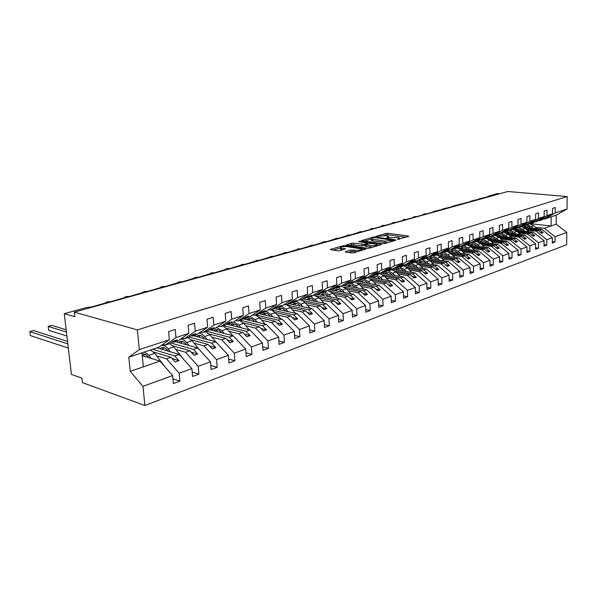 <?xml version="1.0" encoding="UTF-8"?>
<svg xmlns="http://www.w3.org/2000/svg" width="597" height="597" viewBox="0 0 597 597"><rect width="100%" height="100%" fill="white"/><g stroke="black" fill="none" stroke-linecap="round" stroke-linejoin="round"><path stroke-width="0.9" d="M397.43 239.427L408.609 236.442L408.355 236.016L387.856 233.315L385.826 233.427L375.856 236.449L385.453 235.718L388.684 236.375L386.699 237.972L397.774 237.367L399.363 237.815L397.43 239.427M345.581 251.553L345.275 251.912L345.715 252.038L351.626 252.949L353.827 252.822L366.073 248.912L344.894 245.695L342.76 245.822L330.753 249.27L330.432 249.621L330.85 249.74L337.805 250.815L339.984 250.695L345.454 248.837L340.417 247.852C340.454 246.822 342.641 246.412 346.969 246.621L361.842 249.016C361.819 250.061 359.61 250.479 355.222 250.255L350.745 250.031L345.581 251.553L345.603 252.016M543.419 218.972L544.389 219.077L555.232 212.92L567.023 209.047L567.15 196.555L507.741 191.503L74.326 312.141L74.856 316.738L64.282 313.694L87.274 307.321L91.229 307.089L105.773 302.903C105.751 301.955 107.356 301.552 110.602 301.701L124.624 297.634C124.601 296.724 126.176 296.343 129.34 296.493L142.862 292.545C142.847 291.672 144.377 291.306 147.466 291.455L160.511 287.62C160.503 286.784 162.003 286.433 165.011 286.575L177.607 282.851C177.6 282.045 179.063 281.709 182.003 281.851L194.167 278.232C194.167 277.456 195.6 277.135 198.465 277.269L210.219 273.754C210.226 273.008 211.629 272.702 214.427 272.836L225.785 269.411C225.8 268.695 227.181 268.396 229.912 268.531L240.897 265.195C240.919 264.508 242.263 264.225 244.934 264.352L255.561 261.105C255.591 260.441 256.911 260.173 259.523 260.299L269.799 257.135C269.837 256.494 271.135 256.24 273.687 256.359L283.635 253.277C283.679 252.665 284.948 252.412 287.448 252.531L297.082 249.531C297.134 248.934 298.381 248.695 300.828 248.815L310.156 245.882C310.216 245.315 311.44 245.083 313.835 245.195L322.88 242.337C322.94 241.792 324.149 241.569 326.492 241.673L335.253 238.89C335.327 238.36 336.507 238.151 338.805 238.255L347.305 235.531C347.379 235.024 348.544 234.815 350.797 234.919L359.036 232.263C359.118 231.77 360.26 231.576 362.469 231.673L371.14 229.263L370.468 229.076C370.55 228.606 371.677 228.412 373.841 228.509L382.296 226.159L381.61 225.972C381.692 225.517 382.804 225.338 384.931 225.427L393.162 223.136L392.46 222.95C392.557 222.509 393.647 222.338 395.736 222.427L403.766 220.189L403.05 220.002C403.147 219.577 404.221 219.405 406.266 219.495L414.102 217.315L413.378 217.129C413.482 216.718 414.534 216.554 416.549 216.636L424.191 214.51L423.452 214.323C423.557 213.927 424.601 213.771 426.579 213.845L434.034 211.771L433.288 211.584L443.646 209.099L442.892 208.913L453.033 206.495L452.265 206.301L471.16 201.45L470.376 201.264L479.913 199.017L479.122 198.831L488.473 196.637L487.943 196.219L497.45 193.577L499.592 193.764M567.15 196.555L137.355 329.902L74.326 312.141M382.528 243.725L384.655 243.606L395.804 240.27L395.572 239.83L374.998 237.024L372.938 237.136L361.439 240.673L382.528 243.725M381.058 244.68L369.513 248.136L367.349 248.255L346.208 245.068L351.514 243.3L353.618 243.18L364.036 244.263L367.588 242.994L358.506 241.628L359.864 241.24L380.849 244.225L381.334 244.367L381.058 244.68M162.765 344.379L165.227 345.088L169.735 343.596L173.242 341.148L177.1 339.872L173.585 342.312L178.018 340.842L188.846 333.342L188.152 325.298L194.555 323.246L195.234 331.238L184.376 338.73L188.719 337.283L192.264 334.85L195.988 333.619L192.435 336.051L196.712 334.626L207.637 327.163L206.995 319.253L213.174 317.268L213.808 325.134L202.853 332.589L207.047 331.193L210.622 328.768L214.211 327.581L210.637 329.999L214.771 328.626L225.778 321.201L225.181 313.418L231.151 311.507L231.726 319.246L220.696 326.656L224.748 325.313L228.345 322.895L231.823 321.746L228.218 324.156L232.211 322.828L243.292 315.447L242.74 307.783L248.501 305.94L249.039 313.559L237.934 320.925L241.852 319.626L245.479 317.223L248.83 316.111L245.21 318.507L249.068 317.223L260.21 309.888L259.702 302.343L265.269 300.56L265.769 308.059L254.606 315.388L258.397 314.126L262.038 311.738L265.284 310.664L261.643 313.044L265.374 311.806L276.568 304.507L276.098 297.082L281.486 295.358L281.941 302.739L270.732 310.022L281.202 305.395L277.538 307.761L281.157 306.56L292.388 299.306L291.955 291.993L297.172 290.321L297.59 297.597L286.344 304.836L289.896 303.657L293.56 301.298L296.605 300.291L292.933 302.649L296.433 301.485L307.701 294.276L307.306 287.075L312.35 285.456L312.738 292.62L301.463 299.813L311.522 295.351L307.843 297.694L311.238 296.567L322.529 289.403L322.164 282.306L327.052 280.739L327.41 287.799L316.104 294.948L319.44 293.836L323.126 291.508L325.984 290.567L322.298 292.888L325.581 291.799L336.895 284.679L336.559 277.687L341.297 276.165L341.626 283.127L330.305 290.224L333.536 289.149L337.23 286.844L339.999 285.926L336.305 288.232L339.499 287.172L350.82 280.105L350.514 273.21L355.111 271.732L355.402 278.598L344.073 285.65L353.596 281.418L349.894 283.717L352.991 282.687L364.327 275.665L364.043 268.866L368.498 267.441L368.767 274.202L357.439 281.209L360.484 280.194L364.177 277.918L366.782 277.053L363.088 279.329L366.095 278.329L377.423 271.359L377.17 264.658L381.498 263.27L381.737 269.941L370.409 276.896L373.364 275.918L377.058 273.65L379.588 272.814L375.894 275.075L378.811 274.105L390.139 267.18L389.916 260.568L394.11 259.225L394.333 265.807L383.005 272.71L385.871 271.754L389.565 269.508L392.028 268.695L388.334 270.941L391.169 270.001L402.49 263.12L402.288 256.598L406.363 255.292L406.557 261.784L395.244 268.643L398.027 267.717L401.721 265.486L404.109 264.695L400.423 266.926L403.176 266.008L414.482 259.18L414.303 252.74L418.266 251.471L418.437 257.882L407.139 264.687L409.848 263.792L413.534 261.568L415.855 260.799L412.169 263.016L414.848 262.128L426.146 255.352L425.982 248.994L429.833 247.762L429.989 254.083L418.698 260.844L427.28 257.016L423.601 259.217L426.206 258.352L437.482 251.621L437.34 245.352L441.086 244.151L441.22 250.397L429.952 257.106L436.191 254.068L438.392 253.337L434.72 255.523L437.25 254.68L448.504 248.001L448.384 241.807L452.026 240.643L452.145 246.807L440.899 253.471L447.063 250.464L449.205 249.755L445.541 251.927L448.004 251.106L459.235 244.472L459.13 238.36L462.675 237.225L462.772 243.307L451.556 249.927L459.727 246.27L456.071 248.427L458.474 247.628L469.675 241.039L469.585 235.009L473.04 233.897L473.123 239.912L461.936 246.479L467.951 243.546L469.981 242.875L466.332 245.016L468.675 244.24L479.846 237.703L479.772 231.74L483.137 230.658L483.197 236.599L472.04 243.121L477.988 240.225L479.966 239.569L476.331 241.695L478.615 240.934L489.749 234.442L489.689 228.554L492.965 227.502L493.018 233.367L481.891 239.845L489.697 236.345L486.07 238.457L488.294 237.718L499.398 231.27L499.361 225.457L502.547 224.435L502.584 230.226L491.495 236.651L499.189 233.203L495.57 235.3L497.741 234.576L508.801 228.181L508.778 222.435L511.89 221.435L511.913 227.158L500.861 233.539L506.607 230.748L508.435 230.143L504.831 232.218L506.95 231.517L517.98 225.166L517.965 219.487L521.002 218.509L521.009 224.173L509.995 230.502L517.465 227.151L513.868 229.218L515.935 228.532L526.92 222.226L526.92 216.614L529.882 215.659L529.875 221.256L518.905 227.547L524.524 224.815L526.27 224.241L522.688 226.285L524.703 225.614L535.651 219.36L535.658 213.808L538.554 212.883L538.531 218.412L527.606 224.651L534.86 221.39L531.293 223.427L533.263 222.771L544.166 216.562L544.188 211.069L547.009 210.166L546.986 215.636L536.091 221.83L541.591 219.166L543.255 218.614L539.703 220.629L541.621 219.994L552.486 213.823L552.516 208.398L555.27 207.517L555.232 212.92M137.355 329.902L139.317 349.618L169.354 339.745L168.608 331.566L175.257 329.44L175.981 337.566L165.227 345.088M169.354 339.745L158.638 347.282L141.974 352.82L143.355 366.834L159.944 361.103L142.25 355.618M182.01 338.074L184.376 338.73M200.577 331.984L202.853 332.589M218.509 326.104L220.696 326.656M235.83 320.417L237.934 320.925M252.583 314.91L254.606 315.388M268.777 309.589L270.732 310.022M284.456 304.433L286.344 304.836M299.642 299.433L301.463 299.813M314.343 294.59L316.104 294.948M328.604 289.896L330.305 290.224M342.424 285.344L344.073 285.65M355.842 280.918L357.439 281.209M368.856 276.627L370.409 276.896M381.505 272.463L383.005 272.71M393.789 268.411L395.244 268.643M405.721 264.471L407.139 264.687M417.333 260.635L418.698 260.844M428.624 256.911L429.952 257.106M439.608 253.285L440.899 253.471M450.295 249.755L451.556 249.927M460.712 246.315L461.936 246.479M470.854 242.964L472.04 243.121M480.734 239.695L481.891 239.845M490.368 236.516L491.495 236.651M499.764 233.412L500.861 233.539M508.92 230.382L509.995 230.502M517.897 227.427L518.905 227.547M526.584 224.539L527.606 224.651M535.099 221.726L536.091 221.83M172.936 378.886L179.898 381.147L179.182 373.2L191.891 368.588L179.234 354.439L156.944 347.842M156.675 355.842L166.503 358.834L179.182 373.2M192.189 372.035L198.868 374.11L198.204 366.289L210.465 361.842L197.846 348.006L175.488 341.685M175.719 349.387L185.563 352.252L198.204 366.289M210.756 365.416L217.174 367.327L216.562 359.625L228.397 355.327L215.815 341.797L193.406 335.723M194.107 343.156L203.95 345.894L216.562 359.625M228.681 359.006L234.852 360.767L234.278 353.193L245.71 349.044L233.181 335.798L210.734 329.969M211.875 337.133L221.718 339.76L234.278 353.193M245.986 352.812L251.927 354.439L251.404 346.976L262.449 342.962L249.971 329.999L226.494 324.141M229.047 331.305L238.89 333.827L251.404 346.976M262.71 346.805L268.441 348.312L267.949 340.969L278.635 337.089L266.21 324.387L243.046 318.835M245.658 325.671L255.486 328.089L267.949 340.969M278.889 340.991L284.403 342.394L283.956 335.156L294.299 331.395L281.926 318.955L259.068 313.686M261.74 320.223L271.553 322.544L283.956 335.156M294.53 335.365L299.858 336.663L299.448 329.529L309.455 325.895L297.149 313.694L274.583 308.686M277.307 314.94L287.097 317.171L299.448 329.529M309.679 329.902L314.828 331.111L314.44 324.081L324.141 320.559L311.895 308.604L289.455 303.806M292.388 309.828L302.157 311.97L314.44 324.081M324.35 324.611L329.32 325.738L328.969 318.805L338.372 315.395L326.186 303.664L303.783 299.037M307 304.866L316.746 306.925L328.969 318.805M338.566 319.47L343.372 320.522L343.051 313.694L352.163 310.388L340.051 298.873L317.686 294.418M321.179 300.06L330.895 302.037L343.051 313.694M352.349 314.492L356.999 315.47L356.707 308.739L365.551 305.53L353.499 294.224L331.186 289.933M334.932 295.388L344.611 297.299L356.707 308.739M365.715 309.649L370.215 310.567L369.953 303.925L378.535 300.813L366.551 289.717L344.29 285.575M348.275 290.858L357.931 292.694L369.953 303.925M378.692 304.948L383.05 305.813L382.811 299.254L391.139 296.231L379.229 285.336L355.581 281.083M361.237 286.463L370.856 288.232L382.811 299.254M391.281 300.381L395.512 301.194L395.296 294.724L403.385 291.784L391.55 281.083L368.222 277.023M373.834 282.187L383.408 283.896L395.296 294.724M403.512 295.94L407.617 296.702L407.423 290.321L415.281 287.463L403.52 276.948L380.505 273.068M386.065 278.038L395.61 279.68L407.423 290.321M415.4 291.627L419.378 292.336L419.206 286.038L426.848 283.269L415.154 272.926L392.453 269.217M397.968 274.001L407.46 275.583L419.206 286.038M426.952 287.426L430.818 288.097L430.661 281.881L438.094 279.18L426.474 269.016L404.072 265.464M409.535 270.068L418.99 271.598L430.661 281.881M438.191 283.336L441.937 283.971L441.81 277.836L449.041 275.21L437.489 265.21L415.378 261.814M420.795 266.247L430.213 267.725L441.81 277.836M449.123 279.359L452.765 279.956L452.645 273.896L459.69 271.344L448.213 261.501L426.377 258.247M431.758 262.531L441.123 263.949L452.645 273.896M459.757 275.486L463.294 276.053L463.205 270.068L470.055 267.575L458.653 257.897L437.004 254.762M442.429 258.904L451.75 260.277L463.205 270.068M470.115 271.717L473.555 272.247L473.473 266.337L480.152 263.911L468.824 254.382L447.265 251.352M452.824 255.374L462.1 256.703L473.473 266.337M480.197 268.038L483.548 268.546L483.488 262.702L489.988 260.337L478.734 250.956L457.272 248.031M462.951 251.934L472.182 253.218L483.488 262.702M454.354 250.74L453.481 250.621M490.025 264.456L493.286 264.934L493.234 259.158L499.577 256.859L488.391 247.621L467.473 244.845M472.824 248.583L482.003 249.83L493.234 259.158M464.608 247.471L463.279 247.292M499.599 260.964L502.771 261.411L502.741 255.71L508.92 253.464L497.808 244.367L477.593 241.755M482.451 245.315L491.585 246.516L502.741 255.71M474.525 244.277L472.943 244.069M508.935 257.553L512.025 257.979L512.01 252.344L518.032 250.158L506.995 241.188L487.309 238.718M491.838 242.128L500.92 243.292L512.01 252.344M484.152 241.151L482.369 240.919M518.039 254.225L521.054 254.635L521.047 249.061L526.92 246.927L515.965 238.091L496.726 235.748M500.995 239.016L510.032 240.143L521.047 249.061M493.532 238.091L491.57 237.845M526.92 250.986L529.86 251.367L529.86 245.86L535.599 243.777L524.711 235.069L505.883 232.837M509.935 235.987L518.927 237.069L529.86 245.86M502.667 235.106L500.547 234.845M535.591 247.815L538.449 248.18L538.464 242.733L544.068 240.703L533.248 232.121L514.801 229.987M518.666 233.024L527.599 234.069L538.464 242.733M511.577 232.188L509.316 231.92M544.046 244.725L546.837 245.068L546.867 239.688L552.329 237.703L552.3 243.046L555.031 242.031L555.068 236.71L566.792 232.449L566.672 244.718L144.877 405.497L82.438 382.64L81.923 378.2L71.424 374.409L64.282 313.694M527.188 230.129L536.076 231.143L546.867 239.688M520.263 229.33L517.883 229.061M552.307 241.703L555.031 242.031M535.509 227.3L544.345 228.285L555.068 236.71M528.741 226.547L526.248 226.263M159.944 361.103L172.637 375.58L173.369 383.572L179.898 381.147M198.868 374.11L192.57 376.446L191.891 368.588M217.174 367.327L211.092 369.58L210.465 361.842M234.852 360.767L228.979 362.946L228.397 355.327M251.927 354.439L246.255 356.543L245.71 349.044M268.441 348.312L262.949 350.349L262.449 342.962M284.403 342.394L279.097 344.357L278.635 337.089M299.858 336.663L294.724 338.566L294.299 331.395M314.828 331.111L309.85 332.954L309.455 325.895M329.32 325.738L324.499 327.522L324.141 320.559M343.372 320.522L338.7 322.261L338.372 315.395M356.999 315.47L352.469 317.149L352.163 310.388M370.215 310.567L365.819 312.201L365.551 305.53M383.05 305.813L378.782 307.395L378.535 300.813M395.512 301.194L391.363 302.731L391.139 296.231M407.617 296.702L403.587 298.194L403.385 291.784M419.378 292.336L415.46 293.791L415.281 287.463M430.818 288.097L427.004 289.508L426.848 283.269M441.937 283.971L438.235 285.344L438.094 279.18M452.765 279.956L449.16 281.299L449.041 275.21M463.294 276.053L459.787 277.351L459.69 271.344M473.555 272.247L470.137 273.516L470.055 267.575M483.548 268.546L480.219 269.777L480.152 263.911M493.286 264.934L490.04 266.135L489.988 260.337M502.771 261.411L499.614 262.583L499.577 256.859M512.025 257.979L508.942 259.128L508.92 253.464M521.054 254.635L518.047 255.747L518.032 250.158M529.86 251.367L526.92 252.456L526.92 246.927M538.449 248.18L535.584 249.248L535.599 243.777M546.837 245.068L544.039 246.106L544.068 240.703M175.981 337.566L188.846 333.342M195.234 331.238L207.637 327.163M213.808 325.134L225.778 321.201M231.726 319.246L243.292 315.447M249.039 313.559L260.21 309.888M265.769 308.059L276.568 304.507M281.941 302.739L292.388 299.306M297.59 297.597L307.701 294.276M312.738 292.62L322.529 289.403M327.41 287.799L336.895 284.679M341.626 283.127L350.82 280.105M355.402 278.598L364.327 275.665M368.767 274.202L377.423 271.359M381.737 269.941L390.139 267.18M394.333 265.807L402.49 263.12M406.557 261.784L414.482 259.18M418.437 257.882L426.146 255.352M429.989 254.083L437.482 251.621M441.22 250.397L448.504 248.001M452.145 246.807L459.235 244.472M462.772 243.307L469.675 241.039M473.123 239.912L479.846 237.703M483.197 236.599L489.749 234.442M493.018 233.367L499.398 231.27M502.584 230.226L508.801 228.181M511.913 227.158L517.98 225.166M521.009 224.173L526.92 222.226M529.875 221.256L535.651 219.36M538.531 218.412L544.166 216.562M546.986 215.636L552.486 213.823M139.317 349.618L128.795 357.2L130.25 371.364L142.974 386.349L172.637 375.58M142.974 386.349L144.877 405.497M166.503 358.834L170.988 357.29L175.122 361.954L178.958 360.61L174.817 355.961L179.234 354.439M153.556 352.029L170.988 357.29M152.548 349.305L174.817 355.961M172.152 341.909L173.585 342.312M185.563 352.252L189.883 350.76L194.018 355.319L197.711 354.021L193.585 349.484L197.846 348.006M172.779 345.827L189.883 350.76M170.682 342.932L193.585 349.484M191.062 335.678L192.435 336.051M203.95 345.894L208.129 344.454L212.248 348.917L215.815 347.663L211.704 343.223L215.815 341.797M191.331 339.82L208.129 344.454M189.085 337.029L211.704 343.223M209.316 329.656L210.637 329.999M221.718 339.76L225.756 338.365L229.86 342.738L233.308 341.521L229.203 337.171L233.181 335.798M209.241 333.999L225.756 338.365M206.763 331.283L229.203 337.171M226.942 323.843L228.218 324.156L227.763 324.462M238.89 333.827L242.785 332.477L246.874 336.76L250.21 335.589L246.128 331.328L249.971 329.999M218.278 326.26L218.696 326.365M226.539 328.357L242.785 332.477M223.659 325.671L246.128 331.328M243.979 318.216L245.21 318.507M255.486 328.089L259.262 326.79L263.329 330.977L266.56 329.842L262.493 325.671L266.21 324.387M243.263 322.887L259.262 326.79M240.016 320.238L262.493 325.671M260.456 312.776L261.643 313.044M271.553 322.544L275.202 321.283L279.254 325.387L282.374 324.29L278.329 320.201L281.926 318.955M259.449 317.589L275.202 321.283M255.852 314.97L278.329 320.201M276.396 307.515L277.538 307.761M287.097 317.171L290.635 315.947L294.664 319.97L297.694 318.91L293.664 314.903L297.149 313.694M275.105 312.447L290.635 315.947M271.195 309.873L293.664 314.903M291.829 302.41L292.933 302.649M302.157 311.97L305.582 310.783L309.597 314.731L312.522 313.701L308.515 309.768L311.895 308.604M290.276 307.455L305.582 310.783M284.284 304.545L284.963 304.686M287.06 305.142L308.515 309.768M306.776 297.47L307.843 297.694M316.746 306.925L320.067 305.776L324.059 309.649L326.902 308.649L322.91 304.798L326.186 303.664M304.97 302.612L320.067 305.776M302.179 300.485L322.91 304.798M321.268 292.687L322.298 292.888M330.895 302.037L334.111 300.925L338.089 304.724L340.842 303.754L336.872 299.97L340.051 298.873M319.223 297.91L334.111 300.925M316.716 295.925L336.872 299.97M335.313 288.045L336.305 288.232M344.611 297.299L347.738 296.216L351.693 299.94L354.364 299.007L350.417 295.291L353.499 294.224M333.044 293.351L347.738 296.216M330.76 291.485L350.417 295.291M348.932 283.538L349.894 283.717M357.931 292.694L360.961 291.649L364.894 295.306L367.483 294.396L363.558 290.754L366.551 289.717M346.454 288.911L360.961 291.649M344.35 287.15L363.558 290.754M362.155 279.165L363.088 279.329M370.856 288.232L373.797 287.217L377.707 290.806L380.222 289.918L376.319 286.344L379.229 285.336M359.476 284.597L373.797 287.217M357.521 282.933L376.319 286.344M374.991 274.918L375.894 275.075M383.408 283.896L386.266 282.903L390.154 286.433L392.602 285.575L388.722 282.06L391.55 281.083M372.125 280.411L386.266 282.903M370.297 278.829L388.722 282.06M387.453 270.792L388.334 270.941M395.61 279.68L398.386 278.717L402.251 282.187L404.624 281.351L400.766 277.896L403.52 276.948M384.416 276.329L398.386 278.717M382.699 274.829L400.766 277.896M399.572 266.784L400.423 266.926M407.46 275.583L410.169 274.65L414.005 278.06L416.318 277.247L412.482 273.844L415.154 272.926M396.371 272.366L410.169 274.65M394.751 270.934L412.482 273.844M411.348 262.889L412.169 263.016M418.99 271.598L421.624 270.687L425.437 274.045L427.683 273.254L423.877 269.911L426.474 269.016M407.99 268.501L421.624 270.687M406.46 267.135L423.877 269.911M422.795 259.098L423.601 259.217M430.213 267.725L432.765 266.837L436.556 270.135L438.75 269.366L434.959 266.083L437.489 265.21M419.295 264.74L432.765 266.837M417.84 263.434L434.959 266.083M433.937 255.412L434.72 255.523M441.123 263.949L443.616 263.09L447.384 266.337L449.511 265.583L445.75 262.352L448.213 261.501M430.303 261.083L443.616 263.09M428.915 259.829L445.75 262.352M444.78 251.822L445.541 251.927M451.75 260.277L454.175 259.441L457.921 262.635L459.996 261.904L456.257 258.725L458.653 257.897M441.019 257.516L454.175 259.441M439.691 256.314L456.257 258.725M455.332 248.322L456.071 248.427M462.1 256.703L464.459 255.889L468.182 259.031L470.205 258.322L466.488 255.188L468.824 254.382M451.451 254.038L464.459 255.889M450.183 252.882L466.488 255.188M465.615 244.919L466.332 245.016M472.182 253.218L474.481 252.427L478.175 255.516L480.145 254.829L476.458 251.74L478.734 250.956M461.623 250.65L474.481 252.427M460.406 249.539L476.458 251.74M475.63 241.606L476.331 241.695M482.003 249.83L484.249 249.053L487.921 252.098L489.838 251.419L486.174 248.389L488.391 247.621M471.533 247.345L484.249 249.053M470.361 246.277L486.174 248.389M485.391 238.367L486.07 238.457M491.585 246.516L493.771 245.763L497.42 248.762L499.293 248.106L495.644 245.113L497.808 244.367M481.197 244.121L493.771 245.763M480.07 243.091L495.644 245.113M494.906 235.218L495.57 235.3M500.92 243.292L503.055 242.554L506.681 245.509L508.502 244.867L504.89 241.919L506.995 241.188M490.615 240.972L503.055 242.554M489.533 239.979L504.89 241.919M504.189 232.143L504.831 232.218M510.032 240.143L512.114 239.419L515.718 242.337L517.495 241.71L513.905 238.807L515.965 238.091M499.808 237.904L512.114 239.419M498.756 236.949L513.905 238.807M513.241 229.144L513.868 229.218M518.927 237.069L520.957 236.367L524.532 239.24L526.27 238.628L522.696 235.763L524.711 235.069M508.778 234.905L520.957 236.367M507.763 233.979L522.696 235.763M522.077 226.218L522.688 226.285M527.599 234.069L529.584 233.39L533.136 236.218L534.837 235.621L531.285 232.8L533.248 232.121M517.539 231.979L529.584 233.39M516.554 231.084L531.285 232.8M530.696 223.36L531.293 223.427M536.076 231.143L538.009 230.479L541.539 233.263L543.195 232.681L539.673 229.905L541.591 229.241L552.329 237.703M526.084 229.121L538.009 230.479M525.136 228.255L539.673 229.905M541.591 229.241L523.494 227.203M539.121 220.569L539.703 220.629M544.389 219.077L556.247 215.129L556.18 224.196L566.792 232.449M567.023 209.047L556.247 215.129M544.345 228.285L556.18 224.196M530.151 223.674L551.083 225.957L551.143 216.83M128.795 357.2L141.974 352.82M130.25 371.364L143.355 366.834M540.397 232.36L543.195 232.681M531.964 235.278L534.837 235.621M523.323 238.27L526.27 238.628M514.48 241.33L517.495 241.71M505.405 244.472L508.502 244.867M496.107 247.68L499.293 248.106M486.577 250.979L489.838 251.419M476.794 254.359L480.145 254.829M466.757 257.822L470.205 258.322M456.451 261.382L459.996 261.904M445.869 265.031L449.511 265.583M434.997 268.777L438.75 269.366M423.825 272.628L427.683 273.254M412.34 276.583L416.318 277.247M400.535 280.65L404.624 281.351M388.378 284.821L392.602 285.575M375.871 289.12L380.222 289.918M362.998 293.545L367.483 294.396M349.73 298.097L354.364 299.007M336.051 302.783L340.842 303.754M321.955 307.604L326.902 308.649M307.41 312.582L312.522 313.701M292.396 317.708L297.694 318.91M276.896 322.999L282.374 324.29M260.882 328.454L266.56 329.842M244.322 334.081L250.21 335.589M227.196 339.894L233.308 341.521M209.465 345.902L215.815 347.663M191.107 352.111L197.711 354.021M172.085 358.528L178.958 360.61M406.147 237.173L387.908 234.748L383.364 235.591M371.222 239.106L364.222 241.128M393.363 241.001L393.333 240.27M393.147 240.352L374.923 237.569L372.11 238.046L371.215 239.001L385.058 241.136L393.147 240.352L393.169 241.061M371.252 239.904L371.274 240.472L372.752 240.889L372.692 239.419M387.468 242.763L372.752 240.889M348.976 245.539L351.573 244.785L351.514 243.3M365.379 245.382L361.976 245.882L351.573 244.785M377.155 245.188L378.64 245.404M370.655 245.651C374.923 245.867 377.08 245.471 377.132 244.472L371.028 243.419L365.648 244.494L365.357 244.822L365.819 244.949L370.655 245.651L370.707 247.165L372.356 247.285M365.409 246.128L365.879 246.457L365.819 244.949M370.707 247.165L365.879 246.457M356.864 251.919L352.991 251.441L348.014 252.397M340.462 248.822L340.484 249.367L341.633 249.703L341.566 248.188M342.768 249.874L341.633 249.703M340.424 248.016L333.201 250.106M363.394 249.964L361.872 249.733M521.554 226.621L522.233 226.233M526.427 224.629L531.24 226.547L533.151 228.293M529.86 223.838L533.755 225.703L537.076 228.733M530.867 228.032L530.464 227.666C528.748 226.196 526.935 225.778 525.032 226.42L523.554 227.211M526.502 226.121L524.427 227.308M513.039 229.472L513.547 229.181M519.062 227.494L522.853 229.375L524.77 231.143M521.397 226.606L525.42 228.509L528.793 231.606M522.479 230.875L522.069 230.502C520.345 229.009 518.524 228.584 516.614 229.233L515.121 230.024M518.106 228.927L516.017 230.129M510.442 230.352L514.256 232.27L516.189 234.061M512.733 229.435L516.89 231.382L520.315 234.546M513.883 233.785L513.48 233.405C511.741 231.89 509.905 231.457 507.987 232.106L506.495 232.905M509.517 231.808L507.413 233.017M501.622 233.285L505.458 235.233L507.405 237.046M503.861 232.33L508.151 234.322L511.636 237.569M505.092 236.77L504.674 236.382C502.928 234.845 501.084 234.405 499.159 235.054L497.652 235.86M500.711 234.755L498.599 235.972M492.585 236.293L496.443 238.263L498.405 240.113M494.756 235.308L499.204 237.337L502.741 240.658M496.077 239.822L495.659 239.427C493.898 237.867 492.047 237.419 490.115 238.076L488.607 238.882M491.704 237.77L489.57 239.001M483.324 239.367L487.204 241.375L489.182 243.255M486.159 238.427L490.033 240.427L493.629 243.83M486.846 242.949L486.421 242.554C484.645 240.972 482.786 240.509 480.854 241.166L479.331 241.979M482.466 240.86L480.324 242.113M473.831 242.524L477.734 244.569L479.727 246.471M476.742 241.554L480.637 243.591L484.294 247.076M477.376 246.158L476.951 245.748C475.167 244.143 473.302 243.673 471.354 244.33L469.832 245.158M473.003 244.031L470.846 245.292M457.481 248.053L457.877 247.83M464.1 245.755L468.026 247.837L470.033 249.77M467.085 244.763L471.003 246.83L474.727 250.412M467.675 249.449L467.242 249.031C465.444 247.404 463.571 246.919 461.615 247.583L460.086 248.412M463.302 247.285L461.13 248.553M447.481 251.382L447.877 251.15M454.078 249.068L458.063 251.188L460.086 253.15M457.183 248.053L461.115 250.158L464.906 253.829M457.72 252.822L457.28 252.397C455.474 250.747 453.586 250.247 451.631 250.912L450.093 251.747M453.347 250.613L451.168 251.904M437.22 254.792L439.728 253.3M443.713 252.449L447.847 254.628L449.884 256.628M447.026 251.434L450.981 253.576L454.839 257.344M447.504 256.285L447.063 255.852C445.243 254.173 443.347 253.665 441.384 254.329L439.847 255.173M443.138 254.038L440.944 255.337M426.691 258.3L428.93 256.956M433.079 255.919L437.355 258.158L439.414 260.195M436.601 254.897L440.579 257.076L444.504 260.949M437.026 259.837L436.579 259.397C434.743 257.688 432.847 257.173 430.877 257.837L429.325 258.688M432.661 257.546L430.459 258.859M415.885 261.889L417.84 260.717M422.146 259.486L426.594 261.784L428.661 263.852M425.892 258.456L429.892 260.673L433.9 264.658M426.258 263.486L425.81 263.031C423.967 261.299 422.057 260.77 420.087 261.441L418.534 262.299M421.907 261.15L419.691 262.471M404.796 265.583L406.445 264.583M410.908 263.15L415.534 265.508L417.616 267.613M414.885 262.105L418.922 264.367L423.004 268.463M415.206 267.232L414.751 266.769C412.9 265.008 410.982 264.464 409.005 265.135L407.445 266.001M410.863 264.852L408.639 266.187M393.393 269.374L394.729 268.56M399.356 266.919L404.169 269.337L406.273 271.471M403.468 265.829L407.654 268.165L411.818 272.381M403.856 271.075L403.393 270.605C401.527 268.822 399.602 268.262 397.617 268.934L396.057 269.807M399.52 268.657L397.289 270.008M381.684 273.262L382.677 272.657M388.423 270.911L392.49 273.269L394.61 275.441M391.722 269.665L396.072 272.06L400.318 276.404M392.184 275.038L391.714 274.553C389.834 272.732 387.908 272.165 385.923 272.836L384.356 273.717M387.863 272.568L385.617 273.926M369.647 277.269L370.282 276.874M376.401 274.904L380.483 277.314L382.617 279.53M379.632 273.598L384.169 276.068L388.498 280.553M380.185 279.105L379.707 278.612C377.819 276.762 375.879 276.172 373.894 276.851L372.319 277.732M375.879 276.583L373.625 277.963M357.267 281.388L357.685 281.127M364.028 279.015L368.133 281.471L370.282 283.724M367.192 277.65L371.924 280.194L376.341 284.821M367.842 283.291L367.356 282.784C365.461 280.903 363.513 280.299 361.528 280.978L359.954 281.866M363.551 280.717L361.297 282.112M344.529 285.62L344.954 285.359M351.305 283.247L355.416 285.754L357.588 288.053M354.379 281.821L359.319 284.441L363.842 289.209M355.14 287.597L354.655 287.075C352.737 285.165 350.79 284.545 348.797 285.224L347.223 286.12M350.872 284.978L348.611 286.381M331.425 289.978L331.85 289.709M338.2 287.605L342.335 290.157L344.521 292.5M341.178 286.12L346.35 288.806L350.969 293.739M342.066 292.03L341.574 291.5C339.648 289.552 337.693 288.918 335.701 289.59L334.119 290.5M337.82 289.358L335.551 290.776M317.932 294.47L318.358 294.194M324.708 292.09L328.857 294.694L331.059 297.082M327.559 290.552L332.999 293.299L337.723 298.41M328.596 296.597L328.104 296.052C326.163 294.067 324.208 293.418 322.216 294.09L320.634 295.008M324.38 293.873L322.104 295.299M304.03 299.09L304.463 298.813M310.806 296.709L314.97 299.373L317.186 301.806M313.5 295.127L319.238 297.933L324.074 303.224M314.723 301.298L314.223 300.739C312.276 298.724 310.313 298.052 308.321 298.724L306.739 299.649M310.537 298.522L308.261 299.963M289.709 303.858L291.918 302.433M296.463 301.463L300.657 304.186L302.895 306.679M298.97 299.866C301.089 299.687 303.119 300.634 305.06 302.709L310.007 308.201M300.425 306.149L299.91 305.574C297.955 303.522 295.985 302.828 294 303.5L292.418 304.433M296.269 303.313L293.993 304.768M274.941 308.768L276.754 307.589M281.515 306.328L285.896 309.164L288.15 311.701M283.918 304.776C286.164 304.418 288.336 305.365 290.433 307.634L295.508 313.335M285.679 311.149L285.157 310.559C283.194 308.462 281.224 307.753 279.239 308.433L277.65 309.373M281.553 308.261L279.277 309.731M259.71 313.835L261.098 312.925M266.068 311.35L270.665 314.291L272.933 316.88M268.247 309.933L269.337 309.709M271.15 309.888L275.351 312.716L280.545 318.641M270.463 316.313L269.934 315.709C267.963 313.567 265.986 312.835 264.008 313.507L262.419 314.462M266.374 313.365L264.105 314.843M243.994 319.059L244.927 318.44M250.113 316.537L254.941 319.582L257.225 322.231M251.904 315.358L252.979 315.007M255.568 315.067L259.777 317.955L265.113 324.126M254.755 321.641L254.218 321.014C252.24 318.835 250.262 318.082 248.285 318.753L246.703 319.708M250.71 318.641L248.442 320.126M233.614 321.895L238.703 325.052L241.001 327.76M239.479 320.417L243.695 323.373L249.18 329.798M238.531 327.149L237.987 326.499C235.994 324.275 234.024 323.499 232.054 324.171L230.472 325.134M234.539 324.081L232.278 325.581M211.002 330.037L211.457 329.731M216.532 327.432L221.92 330.701L224.241 333.477M222.853 325.94L227.084 328.962L232.718 335.678M221.771 332.835L221.218 332.171C219.218 329.902 217.241 329.096 215.286 329.768L213.704 330.738M217.823 329.716L215.577 331.223M193.674 335.798L194.129 335.484M198.838 333.178C200.816 333.238 202.726 334.365 204.57 336.544L206.905 339.38M205.674 331.648L209.905 334.745L215.704 341.768M204.435 338.715L203.875 338.029C201.868 335.715 199.898 334.887 197.95 335.551L196.376 336.529M200.547 335.536L198.316 337.059M175.757 341.76L176.219 341.439M180.466 339.148C182.563 339.036 184.615 340.186 186.622 342.588L188.965 345.499M187.906 337.551L192.144 340.73L199.749 350.088M186.51 344.805L185.936 344.088C183.921 341.723 181.951 340.872 180.018 341.529L178.451 342.521M182.682 341.566L180.466 343.088M66.17 329.783L51.79 325.372L48.185 326.395L66.439 332.044M48.185 326.395L48.663 330.305L66.909 336.044M157.22 347.924L157.683 347.596M161.332 345.387C163.563 344.984 165.802 346.141 168.033 348.849L170.399 351.827M169.518 343.663L173.757 346.924L184.063 359.834M167.951 351.103L167.369 350.364C165.347 347.947 163.384 347.066 161.466 347.723L159.906 348.723M164.19 347.805L161.996 349.342M67.543 341.462L33.559 330.551L29.85 331.604L67.834 343.917M29.85 331.604L30.35 335.574L68.319 348.066M144.556 351.961L148.787 355.327L151.168 358.387M150.474 349.991L154.713 353.334L165.026 366.901M148.728 357.625L148.138 356.864C146.108 354.394 144.153 353.484 142.25 354.133L142.108 354.193M145.041 354.275L142.87 355.812M398.557 239.419L398.535 238.748M387.849 237.949L387.826 237.3M385.878 234.86L385.826 233.427M387.908 234.748L387.856 233.315M408.37 236.509L408.355 236.016M361.745 240.778L361.73 240.36M372.968 237.8L372.938 237.136M375.02 237.584L374.998 237.024M395.587 240.337L395.572 239.83M385.11 242.621L385.058 241.136M391.811 241.464L391.789 240.755M346.529 245.173L346.506 244.74M353.685 244.666L353.618 243.18M361.976 245.882L361.909 244.382M364.095 245.763L364.036 244.263M367.327 244.001L367.304 243.307M359.887 241.822L359.864 241.24M380.864 244.74L380.849 244.225M350.812 251.561L350.745 250.031M352.991 251.441L352.924 249.912M355.29 251.792L355.222 250.255M345.044 249.21L345.021 248.71M330.775 249.733L330.753 249.27M342.797 246.643L342.76 245.822M344.924 246.501L344.894 245.695M365.625 249.3L365.61 248.777M533.755 225.703L531.24 226.547M526.106 226.151L524.39 226.726M525.42 228.509L522.853 229.375M517.689 228.964L515.965 229.539M516.89 231.382L514.256 232.27M509.069 231.837L507.346 232.42M508.151 234.322L505.458 235.233M500.249 234.785L498.51 235.367M499.204 237.337L496.443 238.263M491.204 237.8L489.465 238.382M490.033 240.427L487.204 241.375M481.943 240.897L480.197 241.479M480.637 243.591L477.734 244.569M472.451 244.061L470.697 244.651M471.003 246.83L468.026 247.837M462.72 247.315L460.959 247.897M461.115 250.158L458.063 251.188M452.735 250.643L450.974 251.233M450.981 253.576L447.847 254.628M442.496 254.061L440.728 254.65M440.579 257.076L437.355 258.158M431.989 257.568L430.213 258.158M429.892 260.673L426.594 261.784M421.198 261.165L419.422 261.762M418.922 264.367L415.534 265.508M410.124 264.867L408.341 265.464M407.654 268.165L404.169 269.337M398.744 268.665L396.953 269.262M396.072 272.06L392.49 273.269M387.043 272.568L385.252 273.165M384.169 276.068L380.483 277.314M375.02 276.583L373.229 277.18M371.924 280.194L368.133 281.471M362.655 280.709L360.857 281.306M359.319 284.441L355.416 285.754M349.932 284.956L348.133 285.553M346.35 288.806L342.335 290.157M336.835 289.329L335.036 289.926M332.999 293.299L328.857 294.694M323.343 293.828L321.552 294.425M319.238 297.933L314.97 299.373M309.447 298.463L307.656 299.067M305.06 302.709L300.657 304.186M295.134 303.246L293.336 303.843M290.433 307.634L285.896 309.164M280.366 308.171L278.575 308.768M275.351 312.716L270.665 314.291M265.135 313.261L263.352 313.85M259.777 317.955L254.941 319.582M249.412 318.507L247.628 319.096M243.695 323.373L238.703 325.052M233.173 323.925L231.405 324.514M227.084 328.962L221.92 330.701M216.398 329.522L214.636 330.111M209.905 334.745L204.57 336.544M199.062 335.313L197.301 335.895M192.144 340.73L186.622 342.588M181.122 341.297L179.376 341.88M173.757 346.924L168.033 348.849M162.563 347.491L160.832 348.073M154.713 353.334L148.787 355.327M143.34 353.909L142.123 354.312M479.13 199.234L479.122 198.831M487.682 196.861L487.674 196.45M470.384 201.667L470.376 201.264M461.436 204.159L461.429 203.756M452.272 206.704L452.265 206.301M442.899 209.308L442.892 208.913M433.295 211.98L433.288 211.584M423.467 214.711L423.452 214.323M413.393 217.517L413.378 217.129M403.065 220.383L403.05 220.002M392.475 223.33L392.46 222.95M381.617 226.345L381.61 225.972M399.408 239.188L399.386 238.367M388.729 237.718L388.707 236.912M371.274 240.472L371.215 239.001M367.625 243.919L367.595 243.18M377.185 245.837L377.147 244.986M365.416 246.322L365.357 244.822M361.901 250.412L361.864 249.568M340.484 249.367L340.417 247.852M525.412 226.3L525.032 226.42M516.987 229.106L516.614 229.233M508.368 231.979L507.987 232.106M499.54 234.927L499.159 235.054M490.503 237.942L490.115 238.076M481.234 241.039L480.854 241.166M471.734 244.203L471.354 244.33M462.003 247.449L461.615 247.583M452.019 250.785L451.631 250.912M441.773 254.203L441.384 254.329M431.265 257.71L430.877 257.837M420.475 261.307L420.087 261.441M409.393 265.001L409.005 265.135M398.012 268.799L397.617 268.934M386.311 272.702L385.923 272.836M374.289 276.717L373.894 276.851M361.916 280.844L361.528 280.978M349.193 285.09L348.797 285.224M336.096 289.463L335.701 289.59M322.611 293.955L322.216 294.09M308.716 298.597L308.321 298.724M294.396 303.373L294 303.5M279.627 308.298L279.239 308.433M264.396 313.38L264.008 313.507M248.68 318.626L248.285 318.753M236.3 320.529L235.031 320.947M232.442 324.044L232.054 324.171M219.062 326.246L217.569 326.738M215.674 329.634L215.286 329.768M201.219 332.156L199.495 332.73M198.338 335.424L197.95 335.551M182.749 338.275L180.772 338.932M180.406 341.402L180.018 341.529M163.608 344.618L161.369 345.365M161.847 347.596L161.466 347.723M142.623 354.006L142.25 354.133"/></g></svg>
